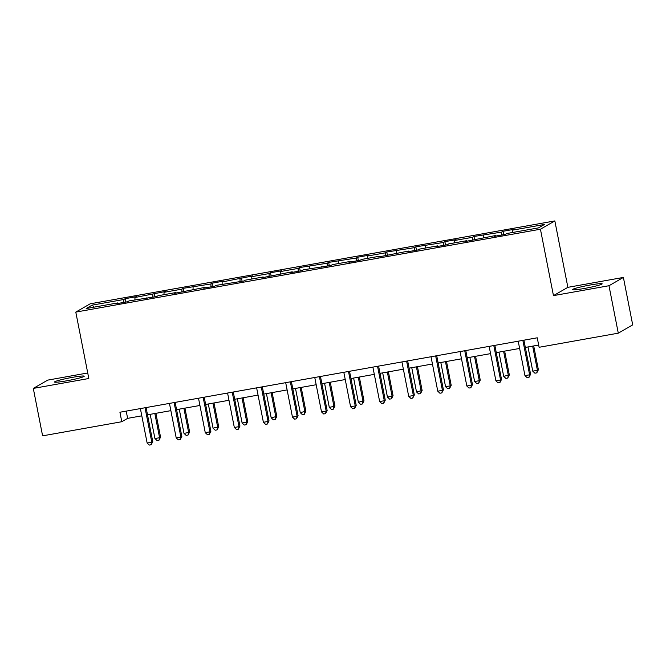 <?xml version="1.0" encoding="UTF-8"?>
<svg xmlns="http://www.w3.org/2000/svg" width="666" height="666" viewBox="0 0 666 666"><rect width="100%" height="100%" fill="white"/><g stroke="black" fill="none" stroke-linecap="round" stroke-linejoin="round"><path stroke-width="1" d="M66.342 380.86A15.127 1.157 -11.1 0 0 84.232 376.198A15.127 1.157 -11.1 0 0 72.419 377.364A15.127 1.157 -11.1 0 0 54.537 382.026A15.127 1.157 -11.1 0 0 66.342 380.86M584.273 288.478A15.127 1.157 -11.1 0 0 602.156 283.816A15.127 1.157 -11.1 0 0 590.351 284.981A15.127 1.157 -11.1 0 0 572.46 289.643A15.127 1.157 -11.1 0 0 584.273 288.478M87.737 372.977L47.711 380.12L33.3 388.411L42.607 435.847L121.786 421.728L127.631 418.365L141.8 415.834M554.845 220.921L90.201 303.804L75.791 312.096L540.434 229.221L554.845 220.921L567.873 287.337L553.463 295.629L608.982 285.731L623.393 277.431L567.873 287.337M623.393 277.431L632.7 324.875L618.289 333.166L608.982 285.731M118.09 303.43L117.857 302.905L116.433 303.721L127.614 301.731L129.029 300.907L156.677 296.545L158.1 295.729L175.982 292.541L174.559 293.356L205.045 287.354L203.621 288.17L214.802 286.18L216.225 285.356L243.864 280.994L245.288 280.178L263.17 276.981L261.746 277.805L292.232 271.803L290.817 272.619L301.989 270.629L303.413 269.805L331.052 265.443L332.476 264.627L350.366 261.43L348.942 262.254L360.115 260.256L361.538 259.44L379.429 256.252L378.005 257.068L408.491 251.065L407.068 251.881L418.248 249.892L419.663 249.067L437.554 245.879L436.13 246.703L447.311 244.705L448.734 243.889L466.616 240.701L465.193 241.517L495.679 235.514L494.255 236.33L505.436 234.34L506.859 233.516L538.528 227.872L544.447 224.467L512.778 230.111L514.202 229.295L503.021 231.285L503.679 234.648M117.857 302.905L86.18 308.558L92.108 305.145L123.776 299.5L125.2 298.676L125.857 302.039M503.021 231.285L501.598 232.109L473.959 236.472L472.535 237.287L454.653 240.484L456.077 239.66L444.896 241.658L443.473 242.474L415.834 246.836L414.41 247.66L386.771 252.023L385.348 252.839L367.465 256.035L368.881 255.211L357.709 257.209L356.285 258.025L328.646 262.396L327.222 263.212L299.575 267.574L298.16 268.398L280.269 271.586L281.693 270.762L270.513 272.76L269.097 273.576L251.207 276.765L252.63 275.949L222.144 281.951L223.568 281.135L212.387 283.125L210.964 283.949L183.325 288.311L181.901 289.127L164.019 292.324L165.443 291.5L134.957 297.502L136.38 296.686L125.2 298.676M618.289 333.166L539.11 347.286L537.246 337.804L119.922 412.237L121.786 421.728M147.153 298.243L146.92 297.719M134.957 297.502L134.932 299.858M152.839 294.314L152.814 297.236M176.215 293.057L175.982 292.541M164.019 292.324L164.002 294.672M181.901 289.127L181.876 292.049M205.286 287.879L205.045 287.354M193.082 287.138L193.065 289.494M210.964 283.949L210.939 286.863M234.349 282.692L234.107 282.168M222.144 281.951L222.128 284.307M240.026 278.763L240.01 281.685M263.411 277.506L263.17 276.981M251.207 276.765L251.19 279.121M269.097 273.576L269.072 276.498M292.474 272.319L292.232 271.803M280.269 271.586L280.253 273.934M298.16 268.398L298.135 271.312M321.536 267.141L321.295 266.616M309.332 266.4L309.315 268.756M327.222 263.212L327.197 266.125M350.599 261.954L350.366 261.43M338.395 261.214L338.378 263.57M356.285 258.025L356.26 260.947M379.662 256.768L379.429 256.252M367.465 256.035L367.441 258.383M385.348 252.839L385.323 255.761M408.724 251.59L408.491 251.065M396.528 250.849L396.503 253.205M414.41 247.66L414.385 250.574M437.787 246.403L437.554 245.879M425.591 245.662L425.566 248.018M443.473 242.474L443.448 245.396M466.849 241.217L466.616 240.701M454.653 240.484L454.637 242.832M472.535 237.287L472.51 240.21M495.92 236.039L495.679 235.514M483.716 235.298L483.699 237.654M501.598 232.109L501.573 235.023M512.778 230.111L512.762 232.467M33.3 388.411L88.819 378.504L75.791 312.096M553.463 295.629L540.434 229.221M147.511 414.818L170.862 410.647M176.573 409.632L199.933 405.469M205.636 404.453L228.996 400.283M234.698 399.267L258.058 395.096M263.761 394.081L287.121 389.918M292.824 388.894L316.184 384.732M321.886 383.716L345.246 379.545M350.949 378.529L374.309 374.367M380.011 373.343L403.371 369.18M409.082 368.165L432.434 363.994M438.145 362.978L461.496 358.808M467.207 357.792L490.567 353.629M496.27 352.614L519.63 348.443M525.332 347.427L538.669 345.046M92.108 305.145L94.156 307.134M123.776 299.5L123.751 302.414M126.207 411.113L127.631 418.365M473.959 236.472L474.617 239.835M444.896 241.658L445.554 245.021M415.834 246.836L416.491 250.2M386.771 252.023L387.429 255.386M357.709 257.209L358.366 260.572M328.646 262.396L329.304 265.751M299.575 267.574L300.241 270.937M270.513 272.76L271.179 276.124M241.45 277.947L242.108 281.302M212.387 283.125L213.045 286.488M183.325 288.311L183.983 291.675M154.262 293.498L154.92 296.861M522.86 340.368L529.62 374.808L524.958 375.632L518.206 341.2M523.909 340.176L530.594 374.242L529.62 374.808L528.995 377.356L527.139 377.689L524.958 375.632M530.594 374.242L528.995 377.356M528.005 346.953L532.75 371.153L537.412 370.321L538.386 369.763L533.707 345.929M538.386 369.763L536.788 372.868L537.412 370.321L532.658 346.12M536.788 372.868L534.923 373.201L532.75 371.153M493.797 345.554L500.557 379.986L495.895 380.819L489.144 346.378M494.846 345.363L501.531 379.429L500.557 379.986L499.933 382.534L498.068 382.867L495.895 380.819M501.531 379.429L499.933 382.534M464.735 350.732L471.495 385.173L466.833 386.005L460.081 351.565M465.784 350.549L472.469 384.615L471.495 385.173L470.87 387.72L469.006 388.053L466.833 386.005M472.469 384.615L470.87 387.72M498.942 352.131L503.687 376.34L509.323 374.95L504.645 351.115M509.323 374.95L507.725 378.055L508.349 375.507L503.596 351.298M507.725 378.055L505.86 378.388L503.687 376.34M469.88 357.317L474.625 381.518L479.287 380.694L480.261 380.128L475.582 356.302M480.261 380.128L478.663 383.241L479.287 380.694L474.533 356.485M478.663 383.241L476.798 383.574L474.625 381.518M435.672 355.919L442.432 390.359L437.77 391.183L431.019 356.751M436.721 355.727L443.406 389.793L442.432 390.359L441.808 392.907L439.943 393.24L437.77 391.183M443.406 389.793L441.808 392.907M406.61 361.105L413.37 395.537L408.708 396.37L401.948 361.929M407.659 360.914L414.344 394.98L413.37 395.537L412.745 398.085L410.88 398.418L408.708 396.37M414.344 394.98L412.745 398.085M377.547 366.283L384.299 400.724L379.645 401.556L372.885 367.116M378.596 366.1L385.273 400.166L384.299 400.724L383.683 403.271L381.818 403.604L379.645 401.556M385.273 400.166L383.683 403.271M440.817 362.504L445.562 386.705L450.224 385.872L451.198 385.314L446.52 361.48M451.198 385.314L449.6 388.42L450.224 385.872L445.471 361.671M449.6 388.42L447.735 388.753L445.562 386.705M411.755 367.682L416.5 391.891L422.127 390.501L417.457 366.666M422.127 390.501L420.537 393.606L421.153 391.059L416.408 366.858M420.537 393.606L418.673 393.939L416.5 391.891M382.684 372.868L387.437 397.069L392.091 396.245L393.065 395.679L388.395 371.853M393.065 395.679L391.475 398.792L392.091 396.245L387.346 372.036M391.475 398.792L389.61 399.125L387.437 397.069M348.485 371.47L355.236 405.91L350.582 406.743L343.822 372.302M349.533 371.287L356.21 405.344L355.236 405.91L354.62 408.458L352.755 408.791L350.582 406.743M356.21 405.344L354.62 408.458M353.621 378.055L358.375 402.256L364.002 400.865L359.332 377.039M364.002 400.865L362.412 403.971L363.028 401.423L358.283 377.222M362.412 403.971L360.547 404.304L358.375 402.256M319.422 376.656L326.173 411.089L321.52 411.921L314.76 377.48M320.463 376.465L327.148 410.531L326.173 411.089L325.557 413.644L323.693 413.969L321.52 411.921M327.148 410.531L325.557 413.644M324.558 383.233L329.312 407.442L334.94 406.052L330.269 382.217M334.94 406.052L333.35 409.157L333.966 406.61L329.22 382.409M333.35 409.157L331.485 409.49L329.312 407.442M290.359 381.834L297.111 416.275L292.457 417.107L285.697 382.667M291.4 381.651L298.085 415.717L297.111 416.275L296.495 418.822L294.63 419.155L292.457 417.107M298.085 415.717L296.495 418.822M295.496 388.42L300.249 412.629L305.877 411.23L301.199 387.404M305.877 411.23L304.279 414.344L304.903 411.796L300.158 387.587M304.279 414.344L302.422 414.677L300.249 412.629M261.288 387.021L268.048 421.461L263.395 422.294L256.635 387.853M262.337 386.838L269.022 420.904L268.048 421.461L267.424 424.009L265.567 424.342L263.395 422.294M269.022 420.904L267.424 424.009M266.433 393.606L271.187 417.807L276.815 416.416L272.136 392.59M276.815 416.416L275.216 419.522L275.841 416.974L271.095 392.774M275.216 419.522L273.36 419.855L271.187 417.807M232.226 392.207L238.986 426.648L234.324 427.472L227.572 393.04M233.275 392.016L239.96 426.082L238.986 426.648L238.361 429.195L236.505 429.528L234.324 427.472M239.96 426.082L238.361 429.195M237.371 398.792L242.116 422.993L246.778 422.161L247.752 421.603L243.073 397.769M247.752 421.603L246.154 424.708L246.778 422.161L242.024 397.96M246.154 424.708L244.289 425.041L242.116 422.993M203.163 397.386L209.923 431.826L205.261 432.659L198.51 398.218M204.212 397.202L210.897 431.268L209.923 431.826L209.299 434.374L207.434 434.707L205.261 432.659M210.897 431.268L209.299 434.374M208.308 403.971L213.053 428.18L218.689 426.781L214.011 402.955M218.689 426.781L217.091 429.895L217.715 427.347L212.962 403.138M217.091 429.895L215.226 430.228L213.053 428.18M174.101 402.572L180.861 437.013L176.199 437.845L169.447 403.405M175.15 402.389L181.835 436.455L180.861 437.013L180.236 439.56L178.371 439.893L176.199 437.845M181.835 436.455L180.236 439.56M179.246 409.157L183.991 433.358L188.653 432.534L189.627 431.968L184.948 408.141M189.627 431.968L188.028 435.081L188.653 432.534L183.899 408.325M188.028 435.081L186.164 435.406L183.991 433.358M145.038 407.759L151.798 442.199L147.136 443.023L140.384 408.591M146.087 407.567L152.772 441.633L151.798 442.199L151.174 444.746L149.309 445.079L147.136 443.023M152.772 441.633L151.174 444.746M150.183 414.344L154.928 438.544L159.59 437.712L160.564 437.154L155.886 413.32M160.564 437.154L158.966 440.259L159.59 437.712L154.837 413.511M158.966 440.259L157.101 440.592L154.928 438.544"/></g></svg>
